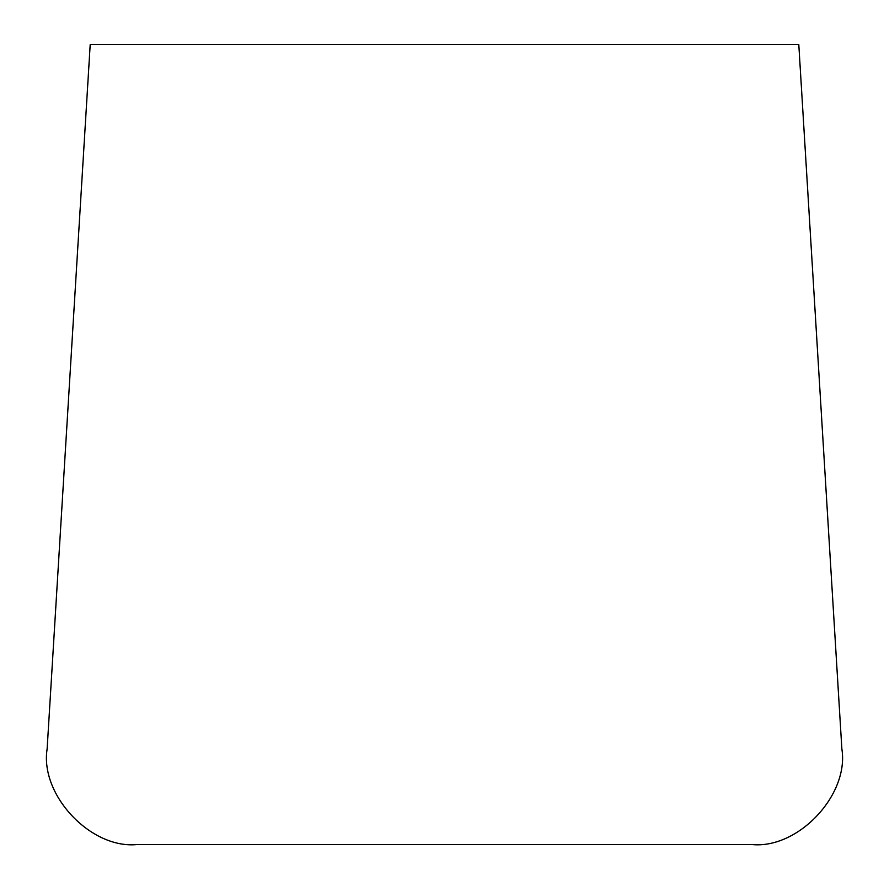 <?xml version="1.0" encoding="UTF-8"?>
<svg xmlns="http://www.w3.org/2000/svg" width="889" height="889" viewBox="0 0 889 889"><rect width="100%" height="100%" fill="white"/><g stroke="black" fill="none" stroke-linecap="round" stroke-linejoin="round"><path stroke-width="1.33" d="M798.789 44.45L90.211 44.45L47.128 748.971C39.694 794.866 90.778 849.162 137.039 844.55L751.961 844.55C798.222 849.162 849.306 794.866 841.872 748.971L798.789 44.45"/></g></svg>
